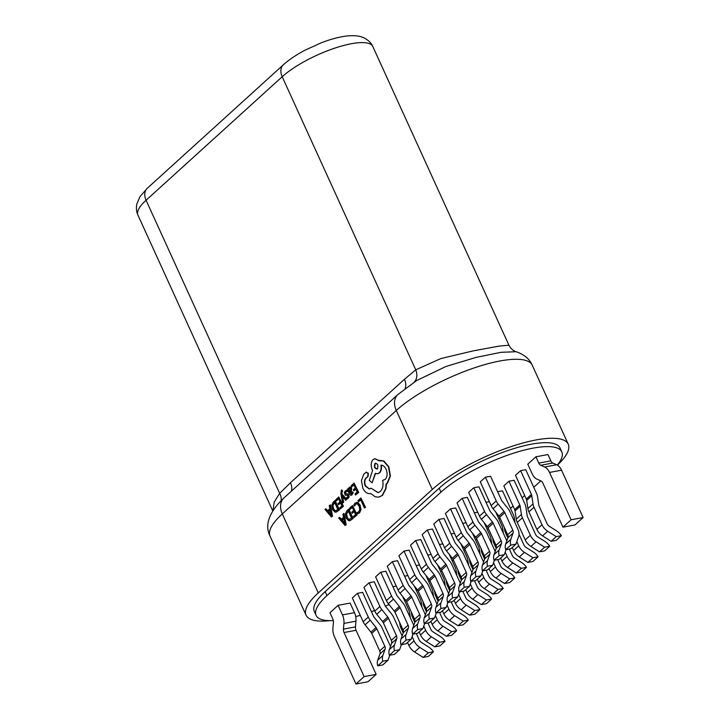 <?xml version="1.0" encoding="UTF-8"?>
<svg xmlns="http://www.w3.org/2000/svg" width="720" height="720" viewBox="0 0 720 720"><rect width="100%" height="100%" fill="white"/><g stroke="black" fill="none" stroke-linecap="round" stroke-linejoin="round"><path stroke-width="1.08" d="M454.887 585.909L452.637 592.2A11.313 8.136 47.8 0 0 452.637 597.87L447.525 602.514A11.313 8.136 -132.2 0 1 447.516 596.844L449.766 590.553A4.527 3.258 47.8 0 0 449.496 587.574L454.617 582.93A4.527 3.258 -132.2 0 1 454.887 585.909L449.766 590.553M460.26 583.191A11.313 8.136 47.8 0 0 459.774 581.967L451.8 564.471A11.313 8.136 47.8 0 0 449.865 561.348L444.006 554.022A4.527 3.258 47.8 0 1 443.232 552.762L432.405 529.02L427.257 529.983L438.075 553.725A11.313 8.136 47.8 0 0 440.01 556.857L434.889 561.501L440.757 568.827A4.527 3.258 -132.2 0 1 441.531 570.078L449.496 587.574M441.531 570.078L446.643 565.434L454.617 582.93M446.643 565.434A4.527 3.258 47.8 0 0 445.869 564.183L440.01 556.857M434.889 561.501A11.313 8.136 -132.2 0 1 432.954 558.369L422.136 534.627L427.257 529.983M447.525 602.514L452.646 601.56L457.758 596.916L459.558 591.885M452.637 597.87L457.758 596.916M385.092 649.242L382.842 655.542A11.313 8.136 47.8 0 0 382.842 661.212L377.73 665.856A11.313 8.136 -132.2 0 1 377.721 660.186L379.971 653.895A4.527 3.258 47.8 0 0 379.701 650.907L384.822 646.263A4.527 3.258 -132.2 0 1 385.092 649.242L379.971 653.895M390.465 646.533A11.313 8.136 47.8 0 0 389.979 645.309L382.005 627.813A11.313 8.136 47.8 0 0 380.07 624.681L374.211 617.355A4.527 3.258 47.8 0 1 373.437 616.104L362.61 592.362L357.462 593.316L368.28 617.067A11.313 8.136 47.8 0 0 370.215 620.19L365.094 624.834L370.962 632.169A4.527 3.258 -132.2 0 1 371.727 633.42L379.701 650.907M371.727 633.42L376.848 628.776L384.822 646.263M376.848 628.776A4.527 3.258 47.8 0 0 376.074 627.516L370.215 620.19M365.094 624.834A11.313 8.136 -132.2 0 1 363.159 621.711L352.341 597.96L357.462 593.316M377.73 665.856L382.851 664.902L387.963 660.258L389.763 655.227M382.842 661.212L387.963 660.258M497.709 559.611L500.616 565.983A4.527 3.258 -132.2 0 0 502.893 568.584L510.075 573.129A11.313 8.136 47.8 0 1 514.836 577.917L509.724 582.561L504.603 583.515L496.044 578.097A11.313 8.136 -132.2 0 1 490.347 571.59L488.979 568.593M490.347 571.59L495.459 566.937A11.313 8.136 47.8 0 0 501.156 573.453L509.715 578.862L504.603 583.515M484.614 559.017L482.373 554.094A11.313 8.136 -132.2 0 1 481.374 550.791L481.041 548.541M495.459 566.937L493.551 562.752M474.363 512.829L477.693 512.208M484.083 522.594L490.041 535.671A11.313 8.136 47.8 0 1 491.031 538.974L491.769 543.924M514.836 577.917L509.715 578.862M427.914 622.953L430.821 629.325A4.527 3.258 -132.2 0 0 433.098 631.926L440.28 636.471A11.313 8.136 47.8 0 1 445.041 641.25L439.929 645.894L434.808 646.848L426.249 641.439A11.313 8.136 -132.2 0 1 420.543 634.923L419.184 631.926M420.543 634.923L425.664 630.279A11.313 8.136 47.8 0 0 431.361 636.795L439.92 642.204L434.808 646.848M414.819 622.359L412.578 617.427A11.313 8.136 -132.2 0 1 411.579 614.124L411.246 611.874M425.664 630.279L423.756 626.094M404.559 576.171L407.898 575.55M414.279 585.936L420.246 599.013A11.313 8.136 47.8 0 1 421.236 602.316L421.974 607.266M445.041 641.25L439.92 642.204M466.515 575.352L464.274 581.643A11.313 8.136 47.8 0 0 464.274 587.313L459.153 591.957A11.313 8.136 -132.2 0 1 459.153 586.287L461.394 579.996A4.527 3.258 47.8 0 0 461.133 577.017L466.254 572.373A4.527 3.258 -132.2 0 1 466.515 575.352L461.394 579.996M471.888 572.634A11.313 8.136 47.8 0 0 471.402 571.41L463.437 553.923A11.313 8.136 47.8 0 0 461.502 550.791L455.634 543.465A4.527 3.258 47.8 0 1 454.86 542.214L444.042 518.463L438.885 519.426L449.703 543.168A11.313 8.136 47.8 0 0 451.638 546.3L446.526 550.944L452.385 558.27A4.527 3.258 -132.2 0 1 453.159 559.521L461.133 577.017M453.159 559.521L458.28 554.877L466.254 572.373M458.28 554.877A4.527 3.258 47.8 0 0 457.506 553.626L451.638 546.3M446.526 550.944A11.313 8.136 -132.2 0 1 444.591 547.812L433.764 524.07L438.885 519.426M459.153 591.957L464.274 591.012L469.395 586.359L471.195 581.328M464.274 587.313L469.395 586.359M396.72 638.694L394.479 644.985A11.313 8.136 47.8 0 0 394.479 650.655L389.358 655.299A11.313 8.136 -132.2 0 1 389.358 649.629L391.599 643.338A4.527 3.258 47.8 0 0 391.338 640.359L396.459 635.706A4.527 3.258 -132.2 0 1 396.72 638.694L391.599 643.338M402.093 635.976A11.313 8.136 47.8 0 0 401.607 634.752L393.633 617.256A11.313 8.136 47.8 0 0 391.707 614.124L385.839 606.798A4.527 3.258 47.8 0 1 385.065 605.547L374.247 581.805L369.09 582.759L379.908 606.51A11.313 8.136 47.8 0 0 381.843 609.633L376.731 614.277L382.59 621.612A4.527 3.258 -132.2 0 1 383.364 622.863L391.338 640.359M383.364 622.863L388.485 618.219L396.459 635.706M388.485 618.219A4.527 3.258 47.8 0 0 387.711 616.968L381.843 609.633M376.731 614.277A11.313 8.136 -132.2 0 1 374.796 611.154L363.969 587.412L369.09 582.759M389.358 655.299L394.479 654.345L399.6 649.701L401.391 644.67M394.479 650.655L399.6 649.701M509.346 549.054L512.253 555.426A4.527 3.258 -132.2 0 0 514.53 558.036L521.712 562.572A11.313 8.136 47.8 0 1 526.473 567.36L521.352 572.004L516.231 572.958L507.672 567.54A11.313 8.136 -132.2 0 1 501.975 561.033L500.607 558.036M501.975 561.033L507.096 556.389A11.313 8.136 47.8 0 0 512.793 562.896L521.352 568.314L516.231 572.958M496.251 548.46L494.001 543.537A11.313 8.136 -132.2 0 1 493.002 540.234L492.669 537.984M507.096 556.389L505.188 552.195M485.991 502.272L489.33 501.651M495.711 512.037L501.669 525.114A11.313 8.136 47.8 0 1 502.668 528.417L503.397 533.367M526.473 567.36L521.352 568.314M439.551 612.396L442.449 618.768A4.527 3.258 -132.2 0 0 444.735 621.369L451.917 625.914A11.313 8.136 47.8 0 1 456.678 630.693L451.557 635.337L446.436 636.291L437.877 630.882A11.313 8.136 -132.2 0 1 432.18 624.366L430.812 621.369M432.18 624.366L437.301 619.722A11.313 8.136 47.8 0 0 442.998 626.238L451.557 631.647L446.436 636.291M426.456 611.802L424.206 606.87A11.313 8.136 -132.2 0 1 423.207 603.567L422.874 601.317M437.301 619.722L435.393 615.537M416.196 565.614L419.526 564.993M425.916 575.379L431.874 588.456A11.313 8.136 47.8 0 1 432.873 591.759L433.602 596.709M456.678 630.693L451.557 631.647M478.152 564.795L475.902 571.086A11.313 8.136 47.8 0 0 475.902 576.756L470.79 581.4A11.313 8.136 -132.2 0 1 470.79 575.73L473.031 569.439A4.527 3.258 47.8 0 0 472.761 566.46L477.882 561.816A4.527 3.258 -132.2 0 1 478.152 564.795L473.031 569.439M483.525 562.077A11.313 8.136 47.8 0 0 483.039 560.853L475.065 543.366A11.313 8.136 47.8 0 0 473.13 540.234L467.271 532.908A4.527 3.258 47.8 0 1 466.497 531.657L455.67 507.906L450.522 508.869L461.34 532.611A11.313 8.136 47.8 0 0 463.275 535.743L458.154 540.387L464.022 547.713A4.527 3.258 -132.2 0 1 464.796 548.964L472.761 566.46M464.796 548.964L469.908 544.32L477.882 561.816M469.908 544.32A4.527 3.258 47.8 0 0 469.134 543.069L463.275 535.743M458.154 540.387A11.313 8.136 -132.2 0 1 456.219 537.255L445.401 513.513L450.522 508.869M470.79 581.4L475.911 580.455L481.023 575.802L482.823 570.771M475.902 576.756L481.023 575.802M408.357 628.137L406.107 634.428A11.313 8.136 47.8 0 0 406.107 640.098L400.995 644.742A11.313 8.136 -132.2 0 1 400.986 639.072L403.236 632.781A4.527 3.258 47.8 0 0 402.966 629.802L408.087 625.158A4.527 3.258 -132.2 0 1 408.357 628.137L403.236 632.781M413.73 625.419A11.313 8.136 47.8 0 0 413.244 624.195L405.27 606.699A11.313 8.136 47.8 0 0 403.335 603.567L397.476 596.241A4.527 3.258 47.8 0 1 396.702 594.99L385.875 571.248L380.727 572.211L391.545 595.953A11.313 8.136 47.8 0 0 393.48 599.076L388.359 603.72L394.227 611.055A4.527 3.258 -132.2 0 1 395.001 612.306L402.966 629.802M395.001 612.306L400.113 607.662L408.087 625.158M400.113 607.662A4.527 3.258 47.8 0 0 399.339 606.411L393.48 599.076M388.359 603.72A11.313 8.136 -132.2 0 1 386.424 600.597L375.606 576.855L380.727 572.211M400.995 644.742L406.116 643.788L411.228 639.144L413.028 634.113M406.107 640.098L411.228 639.144M519.039 534.24L523.881 544.869A4.527 3.258 -132.2 0 0 526.158 547.479L533.34 552.015A11.313 8.136 47.8 0 1 538.101 556.803L532.989 561.447L527.868 562.401L519.309 556.983A11.313 8.136 -132.2 0 1 513.612 550.476L512.244 547.479M513.612 550.476L518.724 545.832A11.313 8.136 47.8 0 0 524.421 552.339L532.98 557.757L527.868 562.401M507.879 537.903L505.638 532.98A11.313 8.136 -132.2 0 1 504.639 529.677L504.306 527.427M518.724 545.832L516.816 541.638M497.628 491.715L502.479 490.815L513.306 514.557A11.313 8.136 47.8 0 1 514.296 517.86L515.034 522.81M538.101 556.803L532.98 557.757M451.179 601.839L454.086 608.211A4.527 3.258 -132.2 0 0 456.363 610.812L463.545 615.357A11.313 8.136 47.8 0 1 468.306 620.136L463.194 624.789L458.073 625.734L449.514 620.325A11.313 8.136 -132.2 0 1 443.817 613.809L442.449 610.821M443.817 613.809L448.929 609.165A11.313 8.136 47.8 0 0 454.626 615.681L463.185 621.09L458.073 625.734M438.084 601.245L435.843 596.313A11.313 8.136 -132.2 0 1 434.844 593.01L434.511 590.76M448.929 609.165L447.021 604.98M427.824 555.057L431.163 554.436M437.553 564.822L443.511 577.899A11.313 8.136 47.8 0 1 444.501 581.202L445.239 586.152M468.306 620.136L463.185 621.09M489.78 554.238L487.539 560.529A11.313 8.136 47.8 0 0 487.539 566.199L482.418 570.843A11.313 8.136 -132.2 0 1 482.418 565.173L484.668 558.882A4.527 3.258 47.8 0 0 484.398 555.903L489.519 551.259A4.527 3.258 -132.2 0 1 489.78 554.238L484.668 558.882M495.153 551.52A11.313 8.136 47.8 0 0 494.667 550.305L486.702 532.809A11.313 8.136 47.8 0 0 484.767 529.677L478.899 522.351A4.527 3.258 47.8 0 1 478.125 521.1L467.307 497.358L462.15 498.312L472.968 522.054A11.313 8.136 47.8 0 0 474.903 525.186L469.791 529.83L475.65 537.156A4.527 3.258 -132.2 0 1 476.424 538.407L484.398 555.903M476.424 538.407L481.545 533.763L489.519 551.259M481.545 533.763A4.527 3.258 47.8 0 0 480.771 532.512L474.903 525.186M469.791 529.83A11.313 8.136 -132.2 0 1 467.856 526.698L457.029 502.956L462.15 498.312M482.418 570.843L487.539 569.898L492.66 565.254L494.46 560.214M487.539 566.199L492.66 565.254M419.985 617.58L417.744 623.871A11.313 8.136 47.8 0 0 417.744 629.541L412.623 634.185A11.313 8.136 -132.2 0 1 412.623 628.515L414.864 622.224A4.527 3.258 47.8 0 0 414.603 619.245L419.724 614.601A4.527 3.258 -132.2 0 1 419.985 617.58L414.864 622.224M425.358 614.862A11.313 8.136 47.8 0 0 424.872 613.638L416.898 596.142A11.313 8.136 47.8 0 0 414.972 593.019L409.104 585.684A4.527 3.258 47.8 0 1 408.33 584.433L397.512 560.691L392.355 561.654L403.173 585.396A11.313 8.136 47.8 0 0 405.108 588.519L399.996 593.172L405.855 600.498A4.527 3.258 -132.2 0 1 406.629 601.749L414.603 619.245M406.629 601.749L411.75 597.105L419.724 614.601M411.75 597.105A4.527 3.258 47.8 0 0 410.976 595.854L405.108 588.519M399.996 593.172A11.313 8.136 -132.2 0 1 398.061 590.04L387.234 566.298L392.355 561.654M412.623 634.185L417.744 633.231L422.865 628.587L424.665 623.556M417.744 629.541L422.865 628.587M549.738 546.246L544.617 550.89L539.496 551.844L530.937 546.426A11.313 8.136 -132.2 0 1 525.24 539.919L517.266 522.423A11.313 8.136 -132.2 0 1 516.267 519.12L515.061 510.93A4.527 3.258 -132.2 0 0 514.665 509.607L503.838 485.865L508.959 481.212L514.116 480.258L524.934 504A11.313 8.136 47.8 0 1 525.933 507.303L527.139 515.502A4.527 3.258 47.8 0 0 527.544 516.816L535.518 534.312A4.527 3.258 -132.2 0 0 537.795 536.922L544.977 541.458A11.313 8.136 47.8 0 1 549.738 546.246L544.617 547.2L536.058 541.782A11.313 8.136 47.8 0 1 530.361 535.275L522.387 517.779A11.313 8.136 47.8 0 1 521.388 514.476L520.182 506.277A4.527 3.258 47.8 0 0 519.777 504.963L508.959 481.212M544.617 547.2L539.496 551.844M462.816 591.282L465.714 597.654A4.527 3.258 -132.2 0 0 468 600.255L475.182 604.8A11.313 8.136 47.8 0 1 479.943 609.588L474.822 614.232L469.701 615.177L461.142 609.768A11.313 8.136 -132.2 0 1 455.445 603.252L454.077 600.264M455.445 603.252L460.566 598.608A11.313 8.136 47.8 0 0 466.263 605.124L474.822 610.533L469.701 615.177M449.721 590.688L447.471 585.765A11.313 8.136 -132.2 0 1 446.472 582.453L446.139 580.203M460.566 598.608L458.658 594.423M439.461 544.5L442.791 543.879M449.181 554.265L455.139 567.342A11.313 8.136 47.8 0 1 456.138 570.645L456.867 575.595M479.943 609.588L474.822 610.533M501.417 543.681L499.167 549.972A11.313 8.136 47.8 0 0 499.176 555.642L494.055 560.286A11.313 8.136 -132.2 0 1 494.055 554.625L496.296 548.325A4.527 3.258 47.8 0 0 496.026 545.346L501.147 540.702A4.527 3.258 -132.2 0 1 501.417 543.681L496.296 548.325M506.79 540.963A11.313 8.136 47.8 0 0 506.304 539.748L498.33 522.252A11.313 8.136 47.8 0 0 496.395 519.12L490.536 511.794A4.527 3.258 47.8 0 1 489.762 510.543L478.935 486.801L473.787 487.755L484.605 511.497A11.313 8.136 47.8 0 0 486.54 514.629L481.419 519.273L487.287 526.599A4.527 3.258 -132.2 0 1 488.061 527.85L496.026 545.346M488.061 527.85L493.173 523.206L501.147 540.702M493.173 523.206A4.527 3.258 47.8 0 0 492.399 521.955L486.54 514.629M481.419 519.273A11.313 8.136 -132.2 0 1 479.484 516.141L468.666 492.399L473.787 487.755M494.055 560.286L499.176 559.341L504.297 554.697L506.088 549.657M499.176 555.642L504.297 554.697M431.622 607.023L429.372 613.314A11.313 8.136 47.8 0 0 429.372 618.984L424.26 623.628A11.313 8.136 -132.2 0 1 424.251 617.958L426.501 611.667A4.527 3.258 47.8 0 0 426.231 608.688L431.352 604.044A4.527 3.258 -132.2 0 1 431.622 607.023L426.501 611.667M436.995 604.305A11.313 8.136 47.8 0 0 436.509 603.081L428.535 585.585A11.313 8.136 47.8 0 0 426.6 582.462L420.741 575.127A4.527 3.258 47.8 0 1 419.967 573.876L409.14 550.134L403.992 551.097L414.81 574.839A11.313 8.136 47.8 0 0 416.745 577.971L411.624 582.615L417.492 589.941A4.527 3.258 -132.2 0 1 418.266 591.192L426.231 608.688M418.266 591.192L423.378 586.548L431.352 604.044M423.378 586.548A4.527 3.258 47.8 0 0 422.604 585.297L416.745 577.971M411.624 582.615A11.313 8.136 -132.2 0 1 409.689 579.483L398.871 555.741L403.992 551.097M424.26 623.628L429.381 622.674L434.493 618.03L436.293 612.999M429.372 618.984L434.493 618.03M331.407 516.942L332.514 516.186L330.345 504.9L329.22 505.683L329.85 508.725L327.555 510.813L325.827 508.761L325.035 509.472L331.407 516.942L332.172 516.249L330.003 504.972M327.78 510.606L325.827 508.761M336.33 500.733L338.589 498.69L340.029 501.84L338.049 503.631L338.544 504.702L340.515 502.911L341.883 505.908L339.75 507.843L340.245 508.923L343.089 506.34L338.814 496.971L335.844 499.662L336.33 500.733L338.67 498.861M340.245 508.923L343.431 506.277L338.814 496.971M338.544 504.702L340.596 503.091M342.612 502.983L343.332 502.335L341.946 495.702L345.627 500.256L346.392 499.554L341.802 494.28L341.559 492.786L342.288 490.977L341.811 489.933L341.325 490.239L340.893 493.659L342.612 502.983L343.674 502.272L342.477 496.377M345.627 500.256L346.743 499.491L342.153 494.217L341.901 492.723L342.63 490.914L341.811 489.933M346.968 498.897L348.291 498.294L349.146 496.773L348.255 494.064L345.537 493.533L345.942 491.886L347.373 491.499L346.428 490.356M347.22 498.843L348.795 496.836L348.588 495.009L347.004 493.947M346.968 497.718L346.356 497.772L346.878 498.915M351.27 495.189L353.268 492.903L352.404 491.823L351.09 494.019M348.48 488.889L347.31 489.267L349.272 493.578C350.037 495.27 350.901 495.684 351.846 494.82L352.926 492.966L352.404 491.823M351.477 493.803L349.938 492.894L350.973 491.553L351.288 488.187L350.649 487.008L349.497 487.305L350.649 487.008L351.63 488.124L351.324 491.49L350.28 492.831L351.828 493.74M349.938 520.722L353.106 518.508L348.84 509.139L346.977 510.579L345.429 513.837L346.185 518.085L348.534 520.659L349.767 520.767L352.764 518.571L348.489 509.202M330.012 620.658A81.423 22.959 155.5 0 1 306.063 615.177A81.423 22.959 155.5 0 1 318.294 592.911L432.297 489.456A81.423 22.959 155.5 0 1 511.452 446.481A81.423 22.959 155.5 0 1 568.242 444.195A81.423 22.959 155.5 0 1 557.415 465.156M358.452 501.669L360.657 499.68L364.437 507.978L365.148 507.33L360.882 497.961L357.966 500.607L358.794 501.606L360.729 499.851M364.437 507.978L365.49 507.267L360.882 497.961M357.966 513.666L359.604 512.838L360.999 509.616L360.144 505.251L357.885 502.506L356.436 502.344M358.119 513.639L359.262 512.901L360.657 509.679L359.793 505.314L357.543 502.569L355.068 503.019L353.781 504.945L354.312 506.106L356.499 503.703M357.795 512.37L357.201 512.442L357.777 513.702M350.019 509.328L352.278 507.276L353.718 510.426L351.738 512.217L352.233 513.297L354.204 511.506L355.572 514.503L353.439 516.438L353.934 517.509L356.778 514.935L352.503 505.566L349.533 508.257L350.019 509.328L352.359 507.456M353.934 517.509L357.12 514.872L352.503 505.566M352.233 513.297L354.285 511.677M345.096 525.528L346.203 524.772L344.034 513.495L342.9 514.278L343.539 517.32L341.244 519.408L339.516 517.356L338.724 518.067L345.096 525.528L345.861 524.835L343.692 513.558M341.469 519.201L339.516 517.356M351.621 486.864L353.88 484.812L355.311 487.962L353.34 489.753L353.826 490.833L355.806 489.042L357.174 492.039L355.041 493.974L355.527 495.045L358.371 492.471L354.105 483.093L351.135 485.793L351.621 486.864L353.961 484.992M355.527 495.045L358.722 492.408L354.105 483.093M353.826 490.833L355.887 489.213M336.249 512.136L339.417 509.922L335.151 500.544L333.288 501.993L331.74 505.251L332.496 509.499L334.845 512.064L336.078 512.172L339.075 509.985L334.809 500.616M369.585 489.051L365.607 485.955C364.383 482.832 364.527 480.24 366.066 478.188L368.1 476.442L368.37 473.274L366.291 472.239M365.949 472.302L363.636 474.399L361.431 480.645L362.862 488.286C365.022 492.417 367.641 494.154 370.728 493.488L375.246 496.827L378.846 497.133L382.158 495.45L385.686 488.583L386.073 484.083L387.036 483.39L390.096 476.1L388.476 466.83L383.517 461.07L378.927 460.719L374.796 458.712L373.131 459.567C370.917 462.123 370.62 465.534 372.24 469.791L372.546 470.457L369.297 480.375L372.123 482.805L375.255 473.364L377.586 473.814L379.233 472.959C380.943 471.132 381.501 468.549 380.916 465.219C382.941 465.093 384.66 466.425 386.064 469.206C387.684 473.472 387.387 476.874 385.173 479.43L382.644 480.321C383.571 485.127 382.788 488.844 380.295 491.49L378.009 492.66L371.007 488.151L369.414 489.087L365.265 486.018C364.032 482.895 364.185 480.303 365.724 478.251L367.758 476.505L368.028 473.337L365.949 472.302L366.534 472.104M378.18 492.624L371.007 488.151M377.757 473.778L379.575 472.896C381.285 471.069 381.843 468.486 381.258 465.156M372.123 482.805L375.534 473.508M379.233 460.611L374.967 458.685M379.017 497.097L382.5 495.387L386.028 488.511L386.415 484.02L387.378 483.327L390.438 476.037L388.818 466.767L383.868 460.998L380.052 460.413M540.747 465.264A4.527 2.871 79.5 0 1 538.794 463.095L535.923 456.795L547.956 454.554L550.827 460.863A4.527 2.871 79.5 0 0 552.78 463.032L556.659 464.76A11.313 7.182 -100.5 0 1 561.546 470.196L583.119 517.545L571.095 519.777L549.522 472.437A11.313 7.182 -100.5 0 0 544.635 467.001L540.747 465.264L552.78 463.032M535.923 456.795L527.787 464.184L532.143 473.751A11.313 7.182 -100.5 0 0 537.03 479.187L540.909 480.924A4.527 2.871 79.5 0 1 542.862 483.093L562.95 527.166L574.983 524.934L583.119 517.545M562.95 527.166L571.095 519.777M440.694 571.734L441.819 570.717M452.331 561.177L453.447 560.16M463.959 550.62L465.084 549.603M475.596 540.063L476.712 539.046M487.224 529.506L488.349 528.489M498.861 518.949L499.977 517.932M510.489 508.392L513.054 506.07M522.126 497.835L524.682 495.513M533.754 487.278L540.81 480.879M557.307 465.093A72.378 20.403 155.5 0 0 561.816 451.899A72.378 20.403 155.5 0 0 511.326 453.924A72.378 20.403 155.5 0 0 440.973 492.129L326.97 595.584A72.378 20.403 155.5 0 0 316.098 615.375A72.378 20.403 155.5 0 0 333.315 620.577M355.725 616.617A72.378 20.403 155.5 0 0 360.261 615.339M371.412 611.676A72.378 20.403 155.5 0 0 374.508 610.533M385.389 606.159A72.378 20.403 155.5 0 0 389.025 604.557M416.25 590.256A72.378 20.403 155.5 0 0 417.249 589.635M428.832 581.769A72.378 20.403 155.5 0 0 430.011 580.878M561.816 451.899L560.016 447.948A72.378 20.403 155.5 0 0 509.526 449.982A72.378 20.403 155.5 0 0 439.173 488.178L325.17 591.633A72.378 20.403 155.5 0 0 314.298 611.424L316.098 615.375M273.06 510.381L274.176 502.128L279.666 493.344L146.088 200.241L282.195 76.734A54.279 15.309 -24.5 0 1 334.962 48.078A54.279 15.309 -24.5 0 1 372.825 46.557L508.941 345.231L498.78 346.158L472.689 350.991L440.757 358.596L415.764 369.837L404.451 379.287L290.448 482.733L279.666 493.344A13.572 9.441 -137.8 0 1 281.151 500.571M272.745 510.885L137.934 215.091C136.368 211.626 136.008 207.891 136.881 203.886L139.986 196.65L147.285 188.28L283.383 64.773A13.572 9.765 47.8 0 0 282.195 76.734L415.764 369.837A13.572 10.026 -126.2 0 1 414.099 382.185M508.941 345.231C511.839 350.694 515.907 351.729 516.141 351.729L501.129 352.296L476.145 357.372L445.878 366.525L416.655 380.538L397.89 394.524A18.09 13.014 47.8 0 0 396.297 410.481L432.297 489.456M355.977 684L364.122 676.611L376.146 674.37L368.001 681.768L355.977 684L334.395 636.651A11.313 7.182 -100.5 0 1 332.919 628.128L333.414 622.422A4.527 2.871 79.5 0 0 332.829 619.011L329.958 612.711L338.094 605.322L350.127 603.09L354.483 612.657A11.313 7.182 79.5 0 1 355.968 621.18L355.473 626.886A4.527 2.871 -100.5 0 0 356.058 630.297L344.034 632.538A4.527 2.871 79.5 0 1 343.44 629.127L343.935 623.421A11.313 7.182 -100.5 0 0 342.459 614.898L338.094 605.322M364.122 676.611L344.034 632.538M376.146 674.37L356.058 630.297M354.312 506.106L356.328 503.721L357.318 503.883L359.082 506.07L359.784 509.409L358.758 511.812L357.624 512.406M348.345 511.092L346.617 514.044L347.265 517.311L348.732 519.462L351.558 518.139L348.264 510.921L346.266 514.116L346.923 517.374L348.732 519.462L349.578 519.525M349.074 519.399L349.749 519.489M343.8 518.58L341.946 520.263L344.943 523.98L343.8 518.58M343.845 518.787L342.288 520.2L344.727 523.134M349.155 487.368L350.307 487.071L349.155 487.368L348.489 489.654L347.994 488.637M351.441 495.18L352.197 494.757M350.838 489.933L350.073 488.313L349.407 488.493L348.912 489.726L349.524 491.994L350.838 489.933M350.073 488.313L349.407 488.493L349.254 489.654L349.767 491.697M350.424 488.25L349.758 488.43M346.005 494.01L345.195 493.596L345.6 491.949L347.373 491.499M345.942 491.886L347.031 491.562L346.815 490.284M346.788 495.27L345.267 495.252L344.322 492.507L345.231 490.932L346.599 490.311M346.554 495.306L347.49 495.27L348.012 496.602L346.356 497.772L347.58 497.349M342.18 491.139L342.63 490.914M334.656 502.506L332.928 505.458L333.576 508.716L335.043 510.876L337.869 509.553L334.575 502.326L332.586 505.521L333.234 508.779L335.043 510.876L335.889 510.93M335.385 510.804L336.06 510.894M330.111 509.994L328.257 511.668L331.254 515.385L330.111 509.994M330.156 510.201L328.599 511.605L331.038 514.539M375.624 463.203L374.994 463.536C373.815 467.073 374.607 468.801 377.361 468.729C378.54 465.21 377.748 463.482 374.994 463.536L375.336 463.464C374.157 467.01 374.949 468.738 377.703 468.666M376.722 469.053L377.361 468.729M375.804 463.185L375.336 463.464M561.366 535.689L556.254 540.333L551.133 541.287L542.574 535.878A11.313 8.136 -132.2 0 1 536.877 529.362L528.903 511.866A11.313 8.136 -132.2 0 1 527.904 508.563L526.689 500.373A4.527 3.258 -132.2 0 0 526.293 499.05L515.475 475.308L520.596 470.664L525.744 469.701L536.571 493.443A11.313 8.136 47.8 0 1 537.561 496.746L538.776 504.945A4.527 3.258 47.8 0 0 539.172 506.259L547.146 523.755A4.527 3.258 -132.2 0 0 549.423 526.365L556.605 530.901A11.313 8.136 47.8 0 1 561.366 535.689L556.254 536.643L547.686 531.225A11.313 8.136 47.8 0 1 541.989 524.718L534.015 507.222A11.313 8.136 47.8 0 1 533.025 503.919L531.81 495.729A4.527 3.258 47.8 0 0 531.414 494.406L520.596 470.664M556.254 536.643L551.133 541.287M474.444 580.725L477.351 587.097A4.527 3.258 -132.2 0 0 479.628 589.698L486.81 594.243A11.313 8.136 47.8 0 1 491.571 599.031L486.459 603.675L481.338 604.62L472.779 599.211A11.313 8.136 -132.2 0 1 467.082 592.695L465.714 589.707M467.082 592.695L472.194 588.051A11.313 8.136 47.8 0 0 477.891 594.567L486.45 599.976L481.338 604.62M461.349 580.131L459.108 575.208A11.313 8.136 -132.2 0 1 458.109 571.905L457.776 569.646M472.194 588.051L470.286 583.866M451.098 533.943L454.428 533.322M460.818 543.708L466.776 556.785A11.313 8.136 47.8 0 1 467.766 560.088L468.504 565.038M491.571 599.031L486.45 599.976M513.045 533.124L510.804 539.424A11.313 8.136 47.8 0 0 510.804 545.085L505.683 549.738A11.313 8.136 -132.2 0 1 505.683 544.068L507.933 537.768A4.527 3.258 47.8 0 0 507.663 534.789L512.784 530.145A4.527 3.258 -132.2 0 1 513.045 533.124L507.933 537.768M510.804 545.085L515.925 544.14L518.598 536.634A11.313 8.136 47.8 0 0 517.932 529.191L509.967 511.695A11.313 8.136 47.8 0 0 508.032 508.563L502.164 501.237A4.527 3.258 47.8 0 1 501.39 499.986L490.572 476.244L485.415 477.198L496.233 500.94A11.313 8.136 47.8 0 0 498.168 504.072L493.056 508.716L498.915 516.042A4.527 3.258 -132.2 0 1 499.689 517.293L507.663 534.789M499.689 517.293L504.81 512.649L512.784 530.145M504.81 512.649A4.527 3.258 47.8 0 0 504.036 511.398L498.168 504.072M493.056 508.716A11.313 8.136 -132.2 0 1 491.121 505.584L480.294 481.842L485.415 477.198M505.683 549.738L510.804 548.784L515.925 544.14M443.25 596.466L441.009 602.757A11.313 8.136 47.8 0 0 441.009 608.427L435.888 613.071A11.313 8.136 -132.2 0 1 435.888 607.401L438.129 601.11A4.527 3.258 47.8 0 0 437.868 598.131L442.989 593.487A4.527 3.258 -132.2 0 1 443.25 596.466L438.129 601.11M448.623 593.748A11.313 8.136 47.8 0 0 448.137 592.524L440.163 575.028A11.313 8.136 47.8 0 0 438.237 571.905L432.369 564.57A4.527 3.258 47.8 0 1 431.595 563.319L420.777 539.577L415.62 540.54L426.438 564.282A11.313 8.136 47.8 0 0 428.373 567.414L423.261 572.058L429.12 579.384A4.527 3.258 -132.2 0 1 429.894 580.635L437.868 598.131M429.894 580.635L435.015 575.991L442.989 593.487M435.015 575.991A4.527 3.258 47.8 0 0 434.241 574.74L428.373 567.414M423.261 572.058A11.313 8.136 -132.2 0 1 421.326 568.926L410.499 545.184L415.62 540.54M435.888 613.071L441.009 612.117L446.13 607.473L447.93 602.442M441.009 608.427L446.13 607.473M486.081 570.168L488.979 576.54A4.527 3.258 -132.2 0 0 491.265 579.141L498.447 583.686A11.313 8.136 47.8 0 1 503.208 588.474L498.087 593.118L492.966 594.072L484.407 588.654A11.313 8.136 -132.2 0 1 478.71 582.147L477.342 579.15M478.71 582.147L483.831 577.494A11.313 8.136 47.8 0 0 489.528 584.01L498.087 589.419L492.966 594.072M472.986 569.574L470.736 564.651A11.313 8.136 -132.2 0 1 469.737 561.348L469.404 559.098M483.831 577.494L481.923 573.309M462.726 523.386L466.056 522.765M472.446 533.151L478.404 546.228A11.313 8.136 47.8 0 1 479.403 549.531L480.132 554.481M503.208 588.474L498.087 589.419M416.286 633.501L419.184 639.882A4.527 3.258 -132.2 0 0 421.47 642.483L428.652 647.028A11.313 8.136 47.8 0 1 433.413 651.807L428.292 656.451L423.171 657.405L414.612 651.996A11.313 8.136 -132.2 0 1 408.915 645.48L407.547 642.483M408.915 645.48L414.036 640.836A11.313 8.136 47.8 0 0 419.733 647.352L428.292 652.761L423.171 657.405M403.191 632.916L400.941 627.984A11.313 8.136 -132.2 0 1 399.942 624.681L399.609 622.431M414.036 640.836L412.128 636.642M392.931 586.728L396.261 586.107M402.651 596.493L408.609 609.561A11.313 8.136 47.8 0 1 409.608 612.873L410.337 617.823M433.413 651.807L428.292 652.761M452.637 592.2L447.516 596.844M440.757 568.827L445.869 564.183M438.075 553.725L432.954 558.369M382.842 655.542L377.721 660.186M370.962 632.169L376.074 627.516M368.28 617.067L363.159 621.711M496.044 578.097L501.156 573.453M482.373 554.094L483.219 553.32M481.374 550.791L481.86 550.341M426.249 641.439L431.361 636.795M412.578 617.427L413.424 616.662M411.579 614.124L412.065 613.683M464.274 581.643L459.153 586.287M452.385 558.27L457.506 553.626M449.703 543.168L444.591 547.812M394.479 644.985L389.358 649.629M382.59 621.612L387.711 616.968M379.908 606.51L374.796 611.154M507.672 567.54L512.793 562.896M494.001 543.537L494.856 542.763M493.002 540.234L493.497 539.784M437.877 630.882L442.998 626.238M424.206 606.87L425.061 606.105M423.207 603.567L423.702 603.126M475.902 571.086L470.79 575.73M464.022 547.713L469.134 543.069M461.34 532.611L456.219 537.255M406.107 634.428L400.986 639.072M394.227 611.055L399.339 606.411M391.545 595.953L386.424 600.597M519.309 556.983L524.421 552.339M505.638 532.98L506.484 532.206M504.639 529.677L505.125 529.227M449.514 620.325L454.626 615.681M435.843 596.313L436.689 595.548M434.844 593.01L435.33 592.569M487.539 560.529L482.418 565.173M475.65 537.156L480.771 532.512M472.968 522.054L467.856 526.698M417.744 623.871L412.623 628.515M405.855 600.498L410.976 595.854M403.173 585.396L398.061 590.04M525.24 539.919L530.361 535.275M530.937 546.426L536.058 541.782M517.266 522.423L522.387 517.779M516.267 519.12L521.388 514.476M520.182 506.277L515.061 510.93M519.777 504.963L514.665 509.607M461.142 609.768L466.263 605.124M447.471 585.765L448.326 584.991M446.472 582.453L446.967 582.012M499.167 549.972L494.055 554.625M487.287 526.599L492.399 521.955M484.605 511.497L479.484 516.141M429.372 613.314L424.251 617.958M417.492 589.941L422.604 585.297M414.81 574.839L409.689 579.483M318.294 592.911L282.303 513.927L396.297 410.481A81.423 22.959 155.5 0 1 475.452 367.497A81.423 22.959 155.5 0 1 532.251 365.211L568.242 444.195M538.794 463.095L550.827 460.863M544.635 467.001L556.659 464.76M549.522 472.437L561.546 470.196M325.17 591.633L326.97 595.584M439.173 488.178L440.973 492.129M282.303 513.927A81.423 22.959 155.5 0 0 270.072 536.193C264.438 524.925 269.037 512.181 283.887 497.979A18.09 13.014 47.8 0 0 282.303 513.927M404.451 379.287A13.572 9.765 -132.2 0 1 405.144 388.512M290.448 482.733A13.572 9.765 -132.2 0 1 291.42 491.139M137.934 215.091A54.279 15.309 -24.5 0 1 146.088 200.241A13.572 9.765 47.8 0 1 147.285 188.28M342.459 614.898L354.483 612.657M343.935 623.421L355.968 621.18M355.473 626.886L343.44 629.127M536.877 529.362L541.989 524.718M542.574 535.878L547.686 531.225M528.903 511.866L534.015 507.222M527.904 508.563L533.025 503.919M531.81 495.729L526.689 500.373M531.414 494.406L526.293 499.05M472.779 599.211L477.891 594.567M459.108 575.208L459.954 574.434M458.109 571.905L458.595 571.455M510.804 539.424L505.683 544.068M498.915 516.042L504.036 511.398M496.233 500.94L491.121 505.584M441.009 602.757L435.888 607.401M429.12 579.384L434.241 574.74M426.438 564.282L421.326 568.926M484.407 588.654L489.528 584.01M470.736 564.651L471.591 563.877M469.737 561.348L470.232 560.898M414.612 651.996L419.733 647.352M400.941 627.984L401.796 627.219M399.942 624.681L400.437 624.24M306.063 615.177L270.072 536.193M283.887 497.979L397.89 394.524M283.383 64.773C289.062 59.679 296.253 54.837 304.956 50.247L321.246 42.813C329.931 39.447 337.914 37.233 345.204 36.189C355.518 34.893 360.36 36.396 362.538 37.269C363.429 37.233 370.656 40.986 372.825 46.557M516.141 351.729C524.169 354.483 529.542 358.974 532.251 365.211"/></g></svg>
